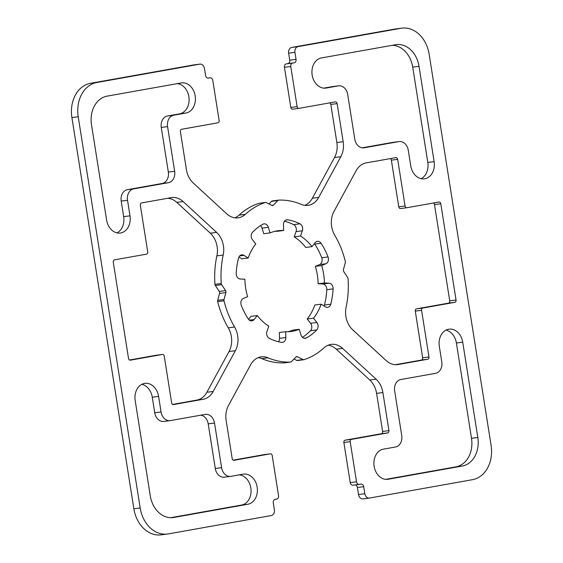 <?xml version="1.0" encoding="UTF-8"?>
<svg xmlns="http://www.w3.org/2000/svg" width="563" height="563" viewBox="0 0 563 563"><rect width="100%" height="100%" fill="white"/><g stroke="black" fill="none" stroke-linecap="round" stroke-linejoin="round"><path stroke-width="0.84" d="M128.519 358.441L113.269 262.14A2.034 1.583 -97.3 0 1 114.507 259.853L146.486 254.152A2.034 1.583 82.7 0 0 147.724 251.872L140.335 205.228A2.034 1.583 -97.3 0 1 141.58 202.94L171.173 197.662A20.317 15.834 -97.3 0 1 171.778 197.571A20.317 15.834 -97.3 0 1 183.13 201.575L216.607 232.392A20.317 15.834 -97.3 0 1 223.194 255.053A81.276 63.337 82.7 0 0 221.266 283.499A2.034 1.583 82.7 0 0 221.66 284.688L225.559 290.599A2.034 1.583 -97.3 0 1 225.876 292.605L224.011 299.551A2.034 1.583 82.7 0 0 224.004 300.804A81.276 63.337 82.7 0 0 234.595 327.019A20.317 15.834 -97.3 0 1 235.348 350.721L213.208 391.454A20.317 15.834 -97.3 0 1 203.109 399.294L173.51 404.565A2.034 1.583 -97.3 0 1 173.453 404.579A2.034 1.583 -97.3 0 1 171.638 402.841L164.248 356.196A2.034 1.583 82.7 0 0 162.433 354.458A2.034 1.583 82.7 0 0 162.369 354.465L130.398 360.165A2.034 1.583 -97.3 0 1 130.334 360.172A2.034 1.583 -97.3 0 1 128.519 358.441M172.63 404.41L196.797 400.103A20.317 15.834 82.7 0 0 206.895 392.256L229.035 351.523A20.317 15.834 82.7 0 0 228.275 327.828A81.276 63.337 -97.3 0 1 217.691 301.613A2.034 1.583 -97.3 0 1 217.698 300.353L219.563 293.414A2.034 1.583 82.7 0 0 219.246 291.409L215.34 285.49A2.034 1.583 -97.3 0 1 214.953 284.308A81.276 63.337 -97.3 0 1 216.882 255.862A20.317 15.834 82.7 0 0 210.295 233.202L176.817 202.384A20.317 15.834 82.7 0 0 167.64 198.296M129.518 360.003L156.057 355.274A2.034 1.583 -97.3 0 1 156.113 355.267A2.034 1.583 -97.3 0 1 156.176 355.26M366.203 162.897L395.803 157.626A2.034 1.583 -97.3 0 1 395.859 157.612A2.034 1.583 -97.3 0 1 397.682 159.35L405.064 205.995A2.034 1.583 82.7 0 0 406.887 207.733A2.034 1.583 82.7 0 0 406.943 207.726L438.915 202.026A2.034 1.583 -97.3 0 1 438.978 202.018A2.034 1.583 -97.3 0 1 440.794 203.757L456.044 300.051A2.034 1.583 -97.3 0 1 454.805 302.338L422.834 308.038A2.034 1.583 82.7 0 0 421.588 310.326L428.978 356.97A2.034 1.583 -97.3 0 1 427.739 359.25L398.14 364.528A20.317 15.834 -97.3 0 1 397.541 364.62A20.317 15.834 -97.3 0 1 386.183 360.616L352.705 329.798A20.317 15.834 -97.3 0 1 346.118 307.138A81.276 63.337 82.7 0 0 348.047 278.692A2.034 1.583 82.7 0 0 347.66 277.51L343.754 271.591A2.034 1.583 -97.3 0 1 343.437 269.586L345.302 262.647A2.034 1.583 82.7 0 0 345.309 261.387A81.276 63.337 82.7 0 0 334.725 235.172A20.317 15.834 -97.3 0 1 333.965 211.477L356.112 170.744A20.317 15.834 -97.3 0 1 366.203 162.897M406.824 207.74L400.631 208.535A2.034 1.583 -97.3 0 1 400.567 208.542A2.034 1.583 -97.3 0 1 398.752 206.804L391.362 160.159A2.034 1.583 82.7 0 0 390.37 158.59M395.36 364.704L421.42 360.06A2.034 1.583 82.7 0 0 422.665 357.772L415.276 311.128A2.034 1.583 -97.3 0 1 416.514 308.848L448.493 303.147A2.034 1.583 82.7 0 0 449.731 300.86L434.481 204.559A2.034 1.583 82.7 0 0 433.482 202.997M214.524 423.045L221.597 467.684A10.162 7.917 82.7 0 0 230.682 476.368A10.162 7.917 82.7 0 0 230.985 476.326L243.068 474.166A15.236 11.879 -97.3 0 1 243.519 474.102A15.236 11.879 -97.3 0 1 257.192 487.417A15.236 11.879 -97.3 0 1 247.84 504.265L173.756 517.467A25.398 19.796 -97.3 0 1 173.003 517.58A25.398 19.796 -97.3 0 1 150.286 495.862L135.19 400.567A15.236 11.879 -97.3 0 1 144.958 383.368A15.236 11.879 -97.3 0 1 158.59 396.401L161.053 411.947A10.162 7.917 82.7 0 0 170.139 420.631A10.162 7.917 82.7 0 0 170.434 420.589L205.136 414.403A10.162 7.917 -97.3 0 1 205.439 414.354A10.162 7.917 -97.3 0 1 214.524 423.045L208.211 423.848A10.162 7.917 82.7 0 0 200.794 415.177M224.672 477.128A10.162 7.917 -97.3 0 1 224.37 477.178A10.162 7.917 -97.3 0 1 215.284 468.486L208.211 423.848M170.652 517.7L241.52 505.067A15.236 11.879 82.7 0 0 251.021 489.472A15.236 11.879 82.7 0 0 239.169 474.862M164.122 421.398A10.162 7.917 -97.3 0 1 163.819 421.441A10.162 7.917 -97.3 0 1 154.734 412.756L152.27 397.211A15.236 11.879 82.7 0 0 141.869 384.325M167.577 126.619L174.65 171.258A10.162 7.917 -97.3 0 1 168.436 182.679L133.734 188.865A10.162 7.917 82.7 0 0 127.527 200.287L129.99 215.833A15.236 11.879 -97.3 0 1 120.222 233.033A15.236 11.879 -97.3 0 1 106.597 220.006L91.502 124.712A25.398 19.796 -97.3 0 1 107.026 96.16L181.11 82.951A15.236 11.879 -97.3 0 1 181.56 82.881A15.236 11.879 -97.3 0 1 195.234 96.203A15.236 11.879 -97.3 0 1 185.874 113.043L173.784 115.204A10.162 7.917 82.7 0 0 167.577 126.619L161.264 127.428A10.162 7.917 -97.3 0 1 167.471 116.006L179.562 113.853A15.236 11.879 82.7 0 0 189.055 98.258A15.236 11.879 82.7 0 0 177.204 83.648M116.998 232.885A15.236 11.879 82.7 0 0 123.677 216.642L121.214 201.097A10.162 7.917 -97.3 0 1 127.421 189.675L162.123 183.489A10.162 7.917 82.7 0 0 168.337 172.067L161.264 127.428M383.438 449.147L395.529 446.994A10.162 7.917 82.7 0 0 401.736 435.572L394.663 390.933A10.162 7.917 -97.3 0 1 400.877 379.511L435.579 373.325A10.162 7.917 82.7 0 0 441.786 361.903L439.323 346.358A15.236 11.879 -97.3 0 1 449.091 329.158A15.236 11.879 -97.3 0 1 462.723 342.184L477.811 437.479A25.398 19.796 -97.3 0 1 462.286 466.037L388.21 479.24A15.236 11.879 -97.3 0 1 387.752 479.31A15.236 11.879 -97.3 0 1 374.085 465.988A15.236 11.879 -97.3 0 1 383.438 449.147M385.796 479.352L455.974 466.84A25.398 19.796 82.7 0 0 471.498 438.288L456.403 342.994A15.236 11.879 82.7 0 0 446.002 330.115M354.789 139.152L347.716 94.514A10.162 7.917 82.7 0 0 338.63 85.822A10.162 7.917 82.7 0 0 338.328 85.872L326.244 88.025A15.236 11.879 -97.3 0 1 325.794 88.095A15.236 11.879 -97.3 0 1 312.12 74.773A15.236 11.879 -97.3 0 1 321.48 57.933L395.564 44.723A25.398 19.796 -97.3 0 1 396.31 44.611A25.398 19.796 -97.3 0 1 419.027 66.328L434.122 161.623A15.236 11.879 -97.3 0 1 424.354 178.823A15.236 11.879 -97.3 0 1 410.73 165.789L408.266 150.244A10.162 7.917 82.7 0 0 399.181 141.559A10.162 7.917 82.7 0 0 398.878 141.602L364.177 147.787A10.162 7.917 -97.3 0 1 363.874 147.837A10.162 7.917 -97.3 0 1 354.789 139.152M323.831 88.138L332.015 86.674A10.162 7.917 -97.3 0 1 332.318 86.632L338.63 85.822M421.131 178.675A15.236 11.879 82.7 0 0 427.81 162.433L412.714 67.138A25.398 19.796 82.7 0 0 392.348 45.3M362.206 147.823L392.566 142.411A10.162 7.917 -97.3 0 1 392.861 142.369L399.181 141.559M283.604 230.499L283.485 224.651A5.081 3.962 -97.3 0 1 286.82 219.795A5.081 3.962 -97.3 0 1 287.714 219.816A61.972 48.298 -97.3 0 1 299.952 223.814A5.081 3.962 -97.3 0 1 302.345 230.816L300.515 236.024A50.797 39.586 -97.3 0 1 312.043 246.636L315.203 242.653A5.081 3.962 -97.3 0 1 317.448 241.323A5.081 3.962 -97.3 0 1 321.079 243.265A61.972 48.298 -97.3 0 1 328.053 256.946A5.081 3.962 -97.3 0 1 325.956 263.744L321.677 265.539A50.797 39.586 -97.3 0 1 324.436 282.964L329.031 283.175A5.081 3.962 -97.3 0 1 333.106 288.875A61.972 48.298 -97.3 0 1 330.734 304.224A5.081 3.962 -97.3 0 1 327.603 307.37A5.081 3.962 -97.3 0 1 325.372 306.835L321.156 304.175A50.797 39.586 -97.3 0 1 313.528 318.194L316.863 322.479A5.081 3.962 -97.3 0 1 316.758 329.932A61.972 48.298 -97.3 0 1 306.42 337.955A5.081 3.962 -97.3 0 1 305.287 338.335A5.081 3.962 -97.3 0 1 300.938 334.851L299.249 329.285A50.797 39.586 -97.3 0 1 291.099 331.48A50.797 39.586 -97.3 0 1 285.708 331.698L285.828 337.547A5.081 3.962 -97.3 0 1 282.499 342.395A5.081 3.962 -97.3 0 1 281.606 342.381A61.972 48.298 -97.3 0 1 269.367 338.377A5.081 3.962 -97.3 0 1 266.968 331.375L268.797 326.167A50.797 39.586 -97.3 0 1 257.277 315.561L254.11 319.538A5.081 3.962 -97.3 0 1 251.865 320.868A5.081 3.962 -97.3 0 1 248.241 318.932A61.972 48.298 -97.3 0 1 241.267 305.245A5.081 3.962 -97.3 0 1 243.364 298.446L247.636 296.652A50.797 39.586 -97.3 0 1 244.877 279.234L240.281 279.016A5.081 3.962 -97.3 0 1 236.207 273.322A61.972 48.298 -97.3 0 1 238.585 257.967A5.081 3.962 -97.3 0 1 241.717 254.828A5.081 3.962 -97.3 0 1 243.948 255.356L248.163 258.023A50.797 39.586 -97.3 0 1 255.785 243.997L252.449 239.711A5.081 3.962 -97.3 0 1 252.555 232.266A61.972 48.298 -97.3 0 1 262.893 224.236A5.081 3.962 -97.3 0 1 264.033 223.863A5.081 3.962 -97.3 0 1 268.375 227.339L270.064 232.913A50.797 39.586 -97.3 0 1 278.213 230.71A50.797 39.586 -97.3 0 1 283.604 230.499L277.292 231.302A50.797 39.586 82.7 0 0 275.082 231.28M312.043 246.636L305.723 247.446A50.797 39.586 82.7 0 0 294.203 236.833L296.032 231.625A5.081 3.962 82.7 0 0 293.633 224.623A61.972 48.298 82.7 0 0 284.484 221.245M294.203 236.833L300.515 236.024M324.056 306.005A5.081 3.962 82.7 0 0 324.415 305.033A61.972 48.298 82.7 0 0 326.793 289.685A5.081 3.962 82.7 0 0 322.719 283.984L318.123 283.766A50.797 39.586 82.7 0 0 315.364 266.348L319.636 264.554A5.081 3.962 82.7 0 0 321.733 257.755A61.972 48.298 82.7 0 0 314.759 244.068A5.081 3.962 82.7 0 0 314.435 243.624M315.364 266.348L321.677 265.539M318.123 283.766L324.436 282.964M302.465 337.35A61.972 48.298 82.7 0 0 310.445 330.734A5.081 3.962 82.7 0 0 310.551 323.289L307.215 319.003A50.797 39.586 82.7 0 0 314.837 304.977L321.156 304.175M307.215 319.003L313.528 318.194M287.918 331.72A50.797 39.586 82.7 0 0 292.936 330.094L299.249 329.285M278.516 341.755A5.081 3.962 82.7 0 0 279.515 338.349L279.396 332.508L285.708 331.698M248.564 319.376L250.957 316.364L257.277 315.561M248.163 258.023L241.844 258.832L238.944 256.995M270.064 232.913L263.751 233.715L262.062 228.149A5.081 3.962 82.7 0 0 260.535 225.65M217.888 122.811L181.631 129.272A2.034 1.583 82.7 0 0 180.385 131.559L186.416 169.632A20.317 15.834 82.7 0 0 193.236 183.003L226.706 213.82A20.317 15.834 82.7 0 0 238.065 217.818A20.317 15.834 82.7 0 0 245.327 214.355A81.276 63.337 -97.3 0 1 265.293 202.511A2.034 1.583 -97.3 0 1 265.525 202.462A2.034 1.583 -97.3 0 1 266.285 202.603L271.873 205.425A2.034 1.583 82.7 0 0 272.633 205.558A2.034 1.583 82.7 0 0 272.689 205.551A2.034 1.583 82.7 0 0 273.428 205.143L277.841 200.541A2.034 1.583 -97.3 0 1 278.636 200.125A2.034 1.583 -97.3 0 1 278.748 200.118A81.276 63.337 -97.3 0 1 301.268 204.383A20.317 15.834 82.7 0 0 307.996 205.354A20.317 15.834 82.7 0 0 318.693 197.423L340.84 156.69A20.317 15.834 82.7 0 0 343.163 141.686L337.131 103.62A2.034 1.583 82.7 0 0 335.316 101.882A2.034 1.583 82.7 0 0 335.252 101.889L298.995 108.356A2.034 1.583 -97.3 0 1 298.932 108.363A2.034 1.583 -97.3 0 1 297.116 106.625L290.761 66.497A3.047 2.379 -97.3 0 1 292.626 63.077L294.182 62.796A3.047 2.379 82.7 0 0 296.047 59.368L294.935 52.345A5.081 3.962 -97.3 0 1 298.038 46.638L400.976 28.291A30.479 23.752 -97.3 0 1 401.876 28.15A30.479 23.752 -97.3 0 1 429.14 54.21L491.098 445.424A30.479 23.752 -97.3 0 1 472.47 479.69L369.532 498.044A5.081 3.962 -97.3 0 1 369.384 498.065A5.081 3.962 -97.3 0 1 364.838 493.723L363.726 486.699A3.047 2.379 82.7 0 0 361.003 484.096A3.047 2.379 82.7 0 0 360.911 484.103L359.356 484.384A3.047 2.379 -97.3 0 1 359.264 484.398A3.047 2.379 -97.3 0 1 356.534 481.794L350.179 441.666A2.034 1.583 -97.3 0 1 351.425 439.386L387.682 432.919A2.034 1.583 82.7 0 0 388.927 430.632L382.896 392.566A20.317 15.834 82.7 0 0 376.084 379.195L342.607 348.377A20.317 15.834 82.7 0 0 331.248 344.373A20.317 15.834 82.7 0 0 323.992 347.843A81.276 63.337 -97.3 0 1 304.02 359.68A2.034 1.583 -97.3 0 1 303.795 359.729A2.034 1.583 -97.3 0 1 303.028 359.588L297.447 356.773A2.034 1.583 82.7 0 0 296.68 356.632A2.034 1.583 82.7 0 0 296.624 356.639A2.034 1.583 82.7 0 0 295.885 357.048L291.472 361.65A2.034 1.583 -97.3 0 1 290.677 362.065A2.034 1.583 -97.3 0 1 290.571 362.079A81.276 63.337 -97.3 0 1 268.044 357.815A20.317 15.834 82.7 0 0 261.316 356.836A20.317 15.834 82.7 0 0 250.619 364.775L228.472 405.508A20.317 15.834 82.7 0 0 226.15 420.505L232.181 458.578A2.034 1.583 82.7 0 0 233.997 460.316A2.034 1.583 82.7 0 0 234.06 460.302L270.324 453.841A2.034 1.583 -97.3 0 1 270.381 453.827A2.034 1.583 -97.3 0 1 272.196 455.566L278.551 495.693A3.047 2.379 -97.3 0 1 276.693 499.121L275.131 499.395A3.047 2.379 82.7 0 0 273.266 502.822L274.378 509.846A5.081 3.962 -97.3 0 1 271.275 515.553L168.337 533.907A30.479 23.752 -97.3 0 1 167.436 534.041A30.479 23.752 -97.3 0 1 140.18 507.981L78.215 116.766A30.479 23.752 -97.3 0 1 96.843 82.501L199.781 64.154A5.081 3.962 -97.3 0 1 199.928 64.126A5.081 3.962 -97.3 0 1 204.475 68.475L205.586 75.491A3.047 2.379 82.7 0 0 208.31 78.102A3.047 2.379 82.7 0 0 208.401 78.088L209.964 77.807A3.047 2.379 -97.3 0 1 210.055 77.793A3.047 2.379 -97.3 0 1 212.779 80.403L219.134 120.524A2.034 1.583 -97.3 0 1 217.888 122.811M259.437 203.264A2.034 1.583 82.7 0 0 259.205 203.271A2.034 1.583 82.7 0 0 258.98 203.32A81.276 63.337 82.7 0 0 239.008 215.157A20.317 15.834 -97.3 0 1 234.855 217.811M278.53 200.146L272.436 200.921A2.034 1.583 82.7 0 0 272.323 200.935A2.034 1.583 82.7 0 0 271.528 201.35L269.008 203.975M329.819 102.86A2.034 1.583 -97.3 0 1 330.819 104.422L336.85 142.495A20.317 15.834 -97.3 0 1 334.528 157.499L312.381 198.225A20.317 15.834 -97.3 0 1 304.787 205.347M401.876 28.15L395.564 28.959A30.479 23.752 82.7 0 0 394.663 29.093L291.725 47.447A5.081 3.962 82.7 0 0 288.622 53.154L289.734 60.178A3.047 2.379 -97.3 0 1 287.869 63.605L286.307 63.879A3.047 2.379 82.7 0 0 284.449 67.307L290.804 107.434A2.034 1.583 82.7 0 0 292.619 109.173A2.034 1.583 82.7 0 0 292.676 109.159L298.876 108.37M355.246 484.912A3.047 2.379 -97.3 0 1 357.414 487.509L358.525 494.525A5.081 3.962 82.7 0 0 363.072 498.874A5.081 3.962 82.7 0 0 363.219 498.846M328.145 345.189A20.317 15.834 -97.3 0 1 336.294 349.18L369.771 379.997A20.317 15.834 -97.3 0 1 376.584 393.368L382.615 431.441A2.034 1.583 -97.3 0 1 381.369 433.728L345.112 440.189A2.034 1.583 82.7 0 0 343.866 442.476L350.221 482.597A3.047 2.379 82.7 0 0 352.945 485.207A3.047 2.379 82.7 0 0 353.036 485.193L359.173 484.405M293.992 359.025L296.715 360.397A2.034 1.583 82.7 0 0 297.475 360.538A2.034 1.583 82.7 0 0 297.707 360.489M258.213 357.653A20.317 15.834 -97.3 0 1 261.732 358.624A81.276 63.337 82.7 0 0 284.252 362.882A2.034 1.583 82.7 0 0 284.364 362.875A2.034 1.583 82.7 0 0 284.47 362.853M264.124 454.63A2.034 1.583 82.7 0 0 264.068 454.637A2.034 1.583 82.7 0 0 264.005 454.644L233.181 460.14M193.771 64.921A5.081 3.962 82.7 0 0 193.616 64.935A5.081 3.962 82.7 0 0 193.468 64.956L90.53 83.31A30.479 23.752 82.7 0 0 71.902 117.576L133.86 508.79A30.479 23.752 82.7 0 0 161.124 534.85L167.436 534.041M176.817 202.384L183.13 201.575M210.295 233.202L216.607 232.392M216.882 255.862L223.194 255.053M214.953 284.308L221.266 283.499M215.34 285.49L221.66 284.688M219.246 291.409L225.559 290.599M219.563 293.414L225.876 292.605M217.698 300.353L224.011 299.551M217.691 301.613L224.004 300.804M228.275 327.828L234.595 327.019M229.035 351.523L235.348 350.721M206.895 392.256L213.208 391.454M196.797 400.103L203.109 399.294M156.057 355.274L162.369 354.465M391.362 160.159L397.682 159.35M398.752 206.804L405.064 205.995M434.481 204.559L440.794 203.757M449.731 300.86L456.044 300.051M448.493 303.147L454.805 302.338M416.514 308.848L422.834 308.038M415.276 311.128L421.588 310.326M422.665 357.772L428.978 356.97M421.42 360.06L427.739 359.25M396.936 364.683L398.14 364.528M215.284 468.486L221.597 467.684M241.52 505.067L247.84 504.265M172.243 517.657L173.756 517.467M152.27 397.211L158.59 396.401M154.734 412.756L161.053 411.947M168.337 172.067L174.65 171.258M162.123 183.489L168.436 182.679M127.421 189.675L133.734 188.865M121.214 201.097L127.527 200.287M123.677 216.642L129.99 215.833M179.562 113.853L185.874 113.043M167.471 116.006L173.784 115.204M456.403 342.994L462.723 342.184M471.498 438.288L477.811 437.479M455.974 466.84L462.286 466.037M387.302 479.359L388.21 479.24M332.015 86.674L338.328 85.872M325.337 88.138L326.244 88.025M412.714 67.138L419.027 66.328M427.81 162.433L434.122 161.623M392.566 142.411L398.878 141.602M363.571 147.865L364.177 147.787M285.955 220.034L287.714 219.816M293.633 224.623L299.952 223.814M296.032 231.625L302.345 230.816M314.759 244.068L321.079 243.265M321.733 257.755L328.053 256.946M319.636 264.554L325.956 263.744M322.719 283.984L329.031 283.175M326.793 289.685L333.106 288.875M324.415 305.033L330.734 304.224M310.551 323.289L316.863 322.479M310.445 330.734L316.758 329.932M304.083 338.257L306.42 337.955M279.515 338.349L285.828 337.547M249.36 320.15L254.11 319.538M239.69 255.898L243.948 255.356M262.062 228.149L268.375 227.339M239.008 215.157L245.327 214.355M258.98 203.32L265.293 202.511M271.746 205.361L273.428 205.143M271.528 201.35L277.841 200.541M312.381 198.225L318.693 197.423M334.528 157.499L340.84 156.69M336.85 142.495L343.163 141.686M330.819 104.422L337.131 103.62M290.804 107.434L297.116 106.625M284.449 67.307L290.761 66.497M286.307 63.879L292.626 63.077M287.869 63.605L294.182 62.796M289.734 60.178L296.047 59.368M288.622 53.154L294.935 52.345M291.725 47.447L298.038 46.638M394.663 29.093L400.976 28.291M358.525 494.525L364.838 493.723M357.414 487.509L363.726 486.699M350.221 482.597L356.534 481.794M343.866 442.476L350.179 441.666M345.112 440.189L351.425 439.386M381.369 433.728L387.682 432.919M382.615 431.441L388.927 430.632M376.584 393.368L382.896 392.566M369.771 379.997L376.084 379.195M336.294 349.18L342.607 348.377M296.715 360.397L303.028 359.588M295.976 356.956L297.447 356.773M284.252 362.882L290.571 362.079M261.732 358.624L268.044 357.815M264.005 454.644L270.324 453.841M133.86 508.79L140.18 507.981M71.902 117.576L78.215 116.766M90.53 83.31L96.843 82.501M193.468 64.956L199.781 64.154M207.768 78.088L209.964 77.807M156.113 355.267L162.433 354.458M400.567 208.542L406.887 207.733M224.37 477.178L230.682 476.368M163.819 421.441L170.139 420.631M259.205 203.271L265.525 202.462M272.323 200.935L278.636 200.125M292.619 109.173L298.932 108.363M363.072 498.874L369.384 498.065M352.945 485.207L359.264 484.398M297.475 360.538L303.795 359.729M284.364 362.875L290.677 362.065M264.068 454.637L270.381 453.827M193.616 64.935L199.928 64.126M207.754 78.088L210.055 77.793"/></g></svg>
